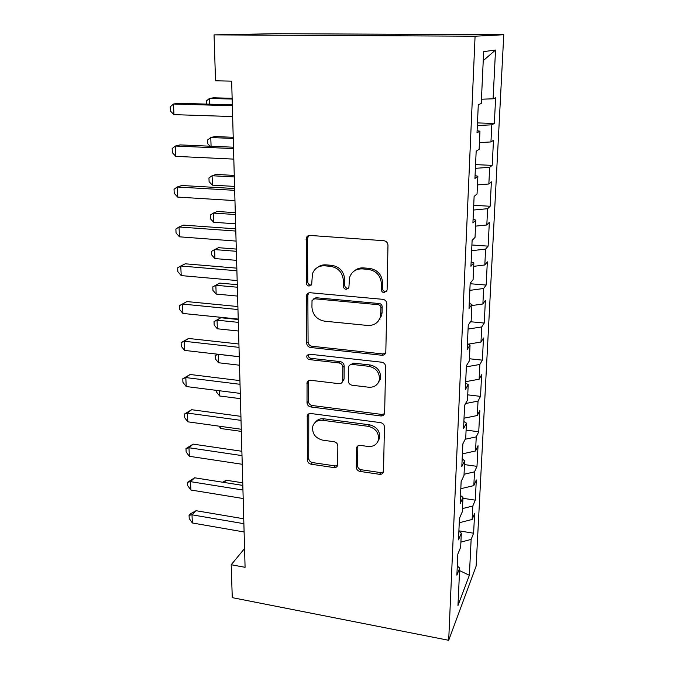 <?xml version="1.0" encoding="UTF-8"?>
<svg xmlns="http://www.w3.org/2000/svg" width="674" height="674" viewBox="0 0 674 674"><rect width="100%" height="100%" fill="white"/><g stroke="black" fill="none" stroke-linecap="round" stroke-linejoin="round"><path stroke-width="1.01" d="M384.146 292.718L387.103 290.064L387.971 245.294C387.769 242.682 386.396 241.149 383.851 240.711L310.023 235.428C308.229 235.394 306.99 236.212 306.291 237.871L306.308 282.996C306.485 284.731 307.403 285.759 309.08 286.071L311.683 284.377L312.466 273.703C314.623 268.311 318.642 265.682 324.506 265.817L330.53 266.306C338.348 267.755 342.628 272.515 343.378 280.586L343.344 286.239C343.504 287.992 344.439 289.028 346.15 289.357L348.888 287.495L349.562 277.503C351.676 271.647 355.897 268.774 362.224 268.884L368.392 269.389C376.404 270.855 380.734 275.674 381.408 283.847L381.307 289.559C381.45 291.328 382.394 292.381 384.146 292.718M354.465 270.822C357.018 268.648 360.026 267.679 363.488 267.907L369.638 268.404C377.617 269.87 381.931 274.663 382.596 282.802L382.495 288.497C382.638 290.258 383.582 291.311 385.326 291.64L386.741 291.395M308.726 235.563L307.521 238.461L307.765 281.985C307.934 283.712 308.861 284.731 310.52 285.051L311.388 284.984M317.707 267.292C320.074 265.463 322.812 264.655 325.913 264.865L331.911 265.345C339.696 266.786 343.967 271.529 344.7 279.567L344.667 285.195C344.827 286.947 345.762 287.983 347.464 288.303L348.593 288.169M356.268 467.208C356.479 469.466 357.742 470.873 360.068 471.438L379.605 474.319C381.661 474.479 382.958 473.645 383.506 471.825L384.433 426.954C384.239 424.612 382.942 423.171 380.54 422.623L310.857 413.516C309.037 413.389 307.833 414.131 307.243 415.74L307.352 460.047C307.597 462.271 308.835 463.661 311.093 464.209L333.967 467.588C335.871 467.739 337.101 466.981 337.666 465.304L337.843 445.961C337.623 443.686 336.351 442.279 334.043 441.731L322.56 440.13C315.162 438.049 311.902 433.433 312.787 426.288C314.354 421.932 317.606 419.936 322.543 420.281L368.333 426.347C375.612 428.251 378.99 432.7 378.476 439.701C376.977 444.596 373.497 446.845 368.046 446.458L360.371 445.396C358.391 445.253 357.119 446.053 356.554 447.814L356.268 467.208L357.481 465.54C357.683 467.79 358.947 469.188 361.264 469.753L380.734 472.617L383.472 471.96M245.083 567.314L231.662 81.141L215.537 80.804L214.054 34.88L475.077 36.211L448.69 640.3L232.269 597.644L231.199 564.736L245.083 567.314M381.77 355.249C383.86 355.333 385.199 354.414 385.806 352.485L386.834 303.822C386.632 301.303 385.284 299.804 382.781 299.323L310.293 292.752C308.481 292.693 307.251 293.485 306.586 295.145L306.662 343.176C306.914 345.568 308.203 347.009 310.546 347.498L381.77 355.249L382.933 353.943L385.494 353.336M385.612 366.614L384.635 413.314C384.062 415.192 382.739 416.069 380.667 415.942L310.824 406.961C308.532 406.447 307.26 405.032 307.015 402.723L307.058 382.562C307.673 380.936 308.886 380.178 310.697 380.288L338.879 383.658C340.808 383.767 342.08 382.95 342.678 381.198L342.881 367.279C342.653 364.887 341.356 363.438 338.971 362.932L309.45 359.596C307.428 359.057 306.569 357.793 306.864 355.796L309.425 354.179L381.644 362.199C384.087 362.713 385.41 364.179 385.612 366.614M475.077 36.211L503.764 34.745L476.122 566.143L448.69 640.3M477.462 122.912L494.337 123.452L495.634 97.789L493.098 98.8L495.533 50.036L483.654 51.62L481.244 103.518L478.296 104.697L477.015 132.753L479.964 131.169L479.121 149.35L476.173 151.195L474.934 178.484L477.874 176.251L477.049 193.952L474.117 196.429L472.912 222.984L475.836 220.137L475.035 237.366L472.112 240.45L470.941 266.289L473.856 262.868L473.081 279.651L470.166 283.291L469.02 308.465L471.926 304.488L471.168 320.841L468.261 325.02L467.149 349.536L470.048 345.046L469.306 360.978L466.416 365.662L465.33 389.555L468.211 384.576L467.486 400.103L464.613 405.276L463.552 428.554L466.425 423.112L465.717 438.26L462.853 443.88L461.816 466.585L464.681 460.696L463.998 475.473L461.142 481.531L460.131 503.672L462.979 497.37L462.313 511.785L459.466 518.255L458.48 539.857L461.319 533.159L460.662 547.229L457.84 554.087L456.879 575.166L459.702 568.089L457.292 566.034M494.337 123.452L491.801 124.816L490.95 141.936L479.433 142.618M475.566 164.616L492.214 165.374L493.478 140.352L490.95 141.936M492.214 165.374L489.686 167.295L488.852 183.985L477.47 184.912M473.712 205.3L490.15 206.261L491.38 181.854L488.852 183.985M490.15 206.261L487.622 208.704L486.813 224.981L475.558 226.135M471.91 244.991L488.128 246.136L489.332 222.327L486.813 224.981M488.128 246.136L485.609 249.094L484.817 264.966L473.696 266.34M470.14 283.729L486.165 285.06L487.336 261.824L484.817 264.966M486.165 285.06L483.646 288.489L482.879 303.982L471.876 305.566M470.536 321.742L484.235 323.048L485.39 300.36L482.879 303.982M484.235 323.048L481.733 326.932L480.975 342.055L468.228 344.144M469.407 358.753L482.365 360.143L483.485 337.994L480.975 342.055M482.365 360.143L479.863 364.466L479.121 379.226L465.683 381.678M467.731 394.854L480.528 396.371L481.624 374.736L479.121 379.226M480.528 396.371L478.034 401.106L477.318 415.521L464.024 418.2M466.096 430.13L478.742 431.764L479.812 410.626L477.318 415.521M478.742 431.764L476.248 436.887L475.549 450.973L462.398 453.863M464.496 464.597L476.99 466.349L478.034 445.691L475.549 450.973M476.99 466.349L474.513 471.851L473.822 485.609L460.814 488.701M462.937 498.297L475.28 500.159L476.307 479.964L473.822 485.609M475.28 500.159L472.803 506.014L472.137 519.46L459.264 522.746M458.893 530.834L473.611 533.218L474.606 513.47L472.137 519.46M473.611 533.218L471.143 539.402L469.357 575.276L457.958 605.572L459.702 568.089M461.319 533.159L458.876 531.205M471.143 539.402L460.906 542.123M469.357 575.276L459.584 570.608M462.979 497.37L460.502 495.533M472.803 506.014L462.457 508.584M464.681 460.696L462.162 458.986M474.513 471.851L464.049 474.26M466.425 423.112L463.872 421.528M476.248 436.887L465.22 439.237M468.211 384.576L465.616 383.118M478.034 401.106L465.591 403.524M470.048 345.046L467.411 343.74M479.863 364.466L466.357 366.825M471.926 304.488L469.247 303.334M481.733 326.932L468.076 329.064M473.856 262.868L471.134 261.874M483.646 288.489L469.845 290.368M475.836 220.137L473.072 219.311M485.609 249.094L471.648 250.703M477.874 176.251L475.069 175.602M487.622 208.704L473.502 210.035M479.964 131.169L477.108 130.705M489.686 167.295L475.397 168.332M491.801 124.816L477.344 125.541M244.569 548.543L231.199 564.736M214.054 34.88L275.312 33.7L503.764 34.745M495.533 50.036L483.233 60.66M493.098 98.8L481.447 99.221M308.144 293.813L307.445 293.746M380.203 379.614L379.757 379.555M308.65 292.971L307.833 295.364L308.094 341.954C308.338 344.33 309.627 345.77 311.961 346.251L382.933 353.943M380.978 307.807C380.835 306.055 379.9 305.002 378.156 304.673L314.64 298.793L312.037 300.486L311.927 307.167C312.702 314.985 316.906 319.653 324.523 321.169L367.633 325.466C374.213 325.685 378.51 322.72 380.515 316.561L380.978 307.807L382.166 306.678C382.023 304.926 381.088 303.881 379.352 303.553L378.156 304.673M313.705 298.877L316.064 297.723L379.352 303.553M377.954 321.506L381.695 315.398L382.057 312.593L380.877 313.747M382.166 306.678L382.057 312.593M308.709 380.608L308.414 401.3C308.658 403.591 309.922 404.998 312.214 405.521L381.813 414.434L384.5 413.777M342.443 381.838L344.094 378.898L344.178 365.948C343.951 363.564 342.653 362.123 340.286 361.626L310.857 358.315L309.45 359.596M308.38 354.271L308.279 354.524C307.993 356.512 308.852 357.776 310.857 358.315M368.686 387.23C374.171 387.516 377.71 385.149 379.285 380.119C379.925 372.773 376.488 368.173 368.99 366.319L352.376 364.44C350.413 364.348 349.124 365.19 348.517 366.976L348.289 380.92C348.509 383.287 349.814 384.736 352.19 385.25L368.686 387.23M377.946 383.228L380.448 378.737C381.088 371.408 377.667 366.825 370.186 364.988L368.99 366.319M350.084 364.904L353.631 363.126L370.186 364.988M357.843 445.935L357.481 465.54M377.583 442.051L379.614 438.108C380.136 431.133 376.774 426.701 369.521 424.805L368.333 426.347M315.356 422.261C317.387 419.573 320.226 418.419 323.882 418.79L369.521 424.805M308.785 413.853L308.726 458.43C308.962 460.645 310.2 462.027 312.45 462.575L335.248 465.928L337.615 465.473M232.134 98.294L213.574 97.797L209.437 98.438L209.631 104.192M232.151 99.053L209.437 98.438L206.244 101.075L206.354 104.091M232.311 104.841L178.273 103.282L173.479 104.023L232.336 105.751M173.951 114.631L170.429 111.058L170.236 106.837L173.479 104.023L173.951 114.631L232.64 116.56M233.212 137.294L214.854 136.561L210.777 137.538L211.08 146.241M233.238 138.448L210.777 137.538L207.617 139.948L207.752 143.789L210.153 146.207M234.266 175.409L216.11 174.448L212.091 175.745L212.42 185.156L234.569 186.412M234.308 176.933L212.091 175.745L208.957 177.936L209.092 181.685L212.42 185.156M233.482 147.218L180.084 144.902L175.366 146.031L233.524 148.583M175.838 156.368L172.35 152.695L172.156 148.575L175.366 146.031L175.838 156.368L233.811 159.123M234.628 188.535L181.862 185.502L177.22 187.001L234.678 190.338M177.675 197.086L174.221 193.312L174.035 189.293L177.22 187.001L177.675 197.086L234.956 200.616M235.293 212.655L217.34 211.476L213.372 213.077L213.692 222.285L235.597 223.802M235.344 214.534L213.372 213.077L210.271 215.057L210.398 218.73L213.692 222.285M236.296 249.068L218.536 247.687L214.627 249.582L214.939 258.58L236.608 260.349M236.355 251.292L214.627 249.582L211.552 251.36L211.678 254.949L214.939 258.58M235.74 228.84L183.589 225.124L179.023 226.978L235.799 231.056M179.461 236.818L176.049 232.951L175.872 229.034L179.023 226.978L179.461 236.818L236.077 241.081M236.827 268.159L185.283 263.804L180.775 265.986L236.894 270.779M181.213 275.59L177.835 271.639L177.658 267.814L180.775 265.986L181.213 275.59L237.164 280.561M237.282 284.681L219.707 283.097L215.857 285.271L216.16 294.066L237.593 296.08M237.349 287.225L215.857 285.271L212.807 286.854L219.707 283.097M216.16 294.066L212.933 290.368L212.807 286.854M237.88 306.544L186.925 301.573L182.494 304.067L237.964 309.534M182.924 313.444L179.57 309.408L179.402 305.676L182.494 304.067L182.924 313.444L238.225 319.08M379.984 319.249L379.386 319.451M179.402 305.676L186.925 301.573M238.242 319.51L220.861 317.74L217.053 320.175L217.348 328.786L238.562 331.027M238.318 322.366L217.053 320.175L214.037 321.582L220.861 317.74M217.348 328.786L214.155 325.011L214.037 321.582M238.916 344.01L188.543 338.458L184.171 341.255L239.009 347.363M184.583 350.413L181.272 346.301L181.104 342.653L184.171 341.255L184.583 350.413L239.27 356.681M181.104 342.653L188.543 338.458M239.27 356.74L218.224 354.322L218.519 362.747L239.506 365.215M218.292 354.28L215.233 355.552L217.314 354.17M218.519 362.747L215.351 358.913L215.233 355.552M239.927 380.608L190.11 374.491L185.813 377.575L240.028 384.298M186.218 386.531L182.932 382.343L182.772 378.78L185.813 377.575L186.218 386.531L240.281 393.397M182.772 378.78L190.11 374.491M219.48 390.752L219.657 395.983L240.424 398.663M219.657 395.983L216.523 392.091L216.464 390.372M240.913 416.355L191.652 409.708L187.414 413.069L241.022 420.365M187.81 421.814L184.558 417.56L184.398 414.072L187.414 413.069L187.81 421.814L241.275 429.254M184.398 414.072L191.652 409.708M220.701 426.389L220.777 428.521L241.334 431.394M220.777 428.521L218.915 426.145M241.882 451.277L193.152 444.132L188.973 447.755L242 455.607M189.36 456.298L186.15 451.984L185.99 448.572L188.973 447.755L189.36 456.298L242.236 464.285M185.99 448.572L193.152 444.132M242.825 485.415L194.626 477.79L190.506 481.657L242.952 490.032M190.885 490.015L187.701 485.634L187.541 482.306L190.506 481.657L190.885 490.015L243.188 498.524M187.541 482.306L194.626 477.79M242.75 482.82L226.237 480.225L224.038 482.441M222.597 482.213L226.237 480.225M243.744 518.786L196.058 510.707L191.997 514.81L243.878 523.69M192.368 522.982L189.217 518.55L189.065 515.29L191.997 514.81L192.368 522.982L244.106 531.98M189.065 515.29L190.7 513.647L196.058 510.707M382.596 282.802L381.408 283.847M369.638 268.404L368.392 269.389M363.488 267.907L362.224 268.884M344.667 285.195L343.344 286.239M344.7 279.567L343.378 280.586M331.911 265.345L330.53 266.306M325.913 264.865L324.506 265.817M307.765 281.985L306.308 282.996M307.521 238.461L306.047 239.312M382.495 288.497L381.307 289.559M311.961 346.251L310.546 347.498M308.094 341.954L306.662 343.176M307.833 295.364L306.384 296.425M316.064 297.723L314.64 298.793M381.813 414.434L380.667 415.942M312.214 405.521L310.824 406.961M308.414 401.3L307.015 402.723M308.313 382.276L306.906 383.641M344.094 378.898L342.805 380.271M344.178 365.948L342.881 367.279M340.286 361.626L338.971 362.932M353.631 363.126L352.376 364.44M357.675 446.963L356.462 448.572M323.882 418.79L322.543 420.281M335.248 465.928L333.967 467.588M312.45 462.575L311.093 464.209M308.726 458.43L307.352 460.047M308.49 415.277L307.1 416.751M380.734 472.617L379.605 474.319M361.264 469.753L360.068 471.438M378.914 382.107L378.923 381.324M307.765 237.029L306.291 237.871M308.035 294.091L306.586 295.145M381.695 315.398L380.515 316.561M308.465 381.206L307.058 382.562M343.967 379.824L342.678 381.198M308.279 354.524L306.864 355.796M380.448 378.737L379.285 380.119M357.768 446.205L356.554 447.814M379.614 438.108L378.476 439.701M308.633 414.274L307.243 415.74"/></g></svg>
